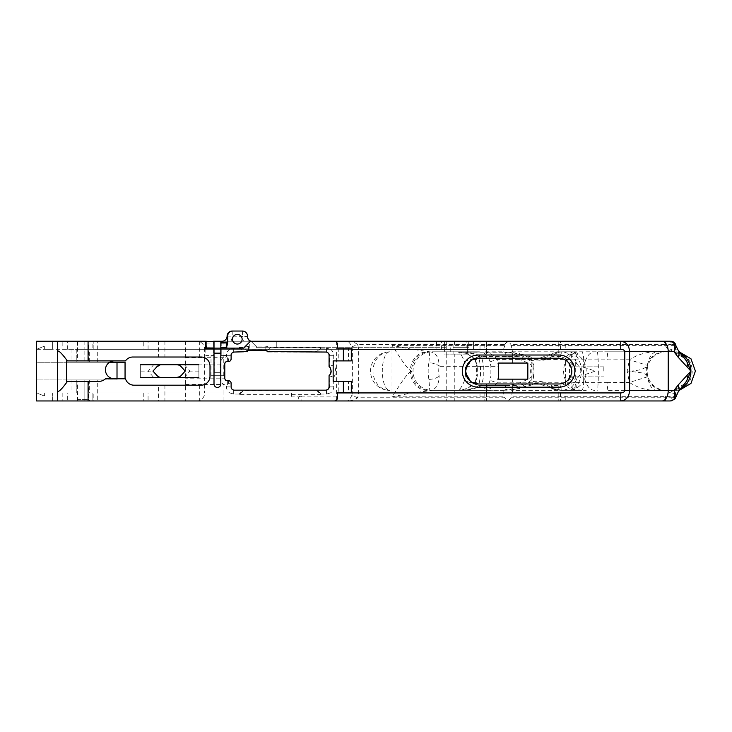 <?xml version="1.0" encoding="UTF-8"?>
<svg xmlns="http://www.w3.org/2000/svg" width="732" height="732" viewBox="0 0 732 732"><rect width="100%" height="100%" fill="white"/><g stroke="black" fill="none" stroke-linecap="round" stroke-linejoin="round"><path stroke-width="0.55" stroke-dasharray="3.66 2.75" d="M205.692 341.652L93.202 341.249L558.8 341.249L36.6 341.249L52.686 341.249L52.686 349.292L52.686 341.249L36.6 341.249L36.6 400.962L52.686 400.962L52.686 392.928L52.686 400.962L36.6 400.962L36.6 392.928L43.536 395.701A0.805 0.805 0 0 0 43.838 395.756A0.805 0.805 0 0 1 43.536 395.701L36.6 392.928L36.6 400.962L346.95 400.962C350.884 401.035 354.471 399.965 357.719 397.75L358.671 392.928L358.671 349.292L357.719 344.461L504.796 344.461L504.796 345.376L392.023 345.376L411.128 349.118L429.593 351.808A19.297 17.998 -90 0 0 411.594 371.106C406.123 373.759 398.666 387.191 392.023 396.836L411.128 393.093L432.319 390.403A19.297 19.297 0 0 1 413.022 371.106A19.297 19.297 0 0 1 432.319 351.808L478.993 351.808C484.419 352.046 488.107 355.395 490.065 361.837L490.888 366.284L490.888 375.928L477.291 375.928L475.754 382.131L475.224 382.031L481.528 385.581C476.541 388.289 470.795 389.781 464.308 390.065L509.243 389.982L519.043 385.581L531.844 381.701C538.99 380.484 545.669 381.775 551.864 385.581C554.728 388.619 558.37 390.229 562.78 390.403L552.477 388.472C546.255 384.08 539.365 382.534 531.825 383.824L519.263 388.472L509.335 390.238C518.347 388.866 526.363 384.895 533.381 378.325L534.04 371.106L533.381 363.886C526.473 357.362 518.448 353.391 509.335 351.973L519.263 353.739L531.825 358.387C539.356 359.687 546.237 358.131 552.477 353.739L562.78 351.808C558.379 351.991 554.746 353.602 551.864 356.63C545.679 360.428 538.999 361.718 531.844 360.51L532.384 357.417L531.825 358.387M583.77 367.226L595.363 371.106L583.77 374.985L583.184 371.106L583.77 367.226C585.6 357.335 589.205 352.202 594.604 351.808L564.335 351.808M666.449 390.403A19.297 19.297 0 0 1 647.152 371.106A19.297 19.297 0 0 1 666.449 351.808L606.746 351.808A8.043 1.052 90 0 1 607.798 359.851L629.419 359.769L627.159 371.106L629.419 382.443L607.798 382.36A8.043 1.052 -90 0 1 606.746 390.403L670.384 390.403C669.258 390.421 669.222 391.071 670.274 392.37C667.877 393.111 666.285 394.603 665.498 396.836L665.498 397.75L510.863 397.75L512.656 390.989L512.656 379.149L503.003 379.149L512.656 379.149M647.61 376.779L629.419 382.443C637.005 387.393 645.414 390.037 654.646 390.366L655.616 390.339C651.343 388.729 648.671 384.209 647.61 376.779C645.578 372.048 638.533 372.808 629.52 371.106C638.99 370.74 645.02 368.846 647.61 365.433C648.662 358.003 651.334 353.483 655.616 351.872L654.646 351.845A8.043 0.988 90 0 1 654.737 351.808L594.604 351.808M586.25 351.808L666.449 351.808M478.993 351.808L432.319 351.808M77.446 381.317L88.471 381.317L77.446 381.317L77.446 399.361L88.471 399.361L90.082 400.962L75.835 400.962L90.082 400.962M88.471 381.317L88.471 399.361L77.446 399.361L75.835 400.962M143.243 349.292L148.074 349.292L143.243 349.292L143.243 341.249L148.074 341.249L143.243 341.249M148.074 349.292L148.074 341.249M62.833 349.292L67.664 349.292L62.833 349.292L62.833 341.249L67.664 341.249L62.833 341.249M67.664 349.292L67.664 341.249M148.074 392.928L143.243 392.928L148.074 392.928L148.074 400.962L143.243 400.962L148.074 400.962M143.243 392.928L143.243 400.962M67.664 392.928L62.833 392.928L67.664 392.928L67.664 400.962L62.833 400.962L67.664 400.962M62.833 392.928L62.833 400.962M565.232 392.928L560.41 392.928L565.232 392.928L565.232 400.962L560.41 400.962L565.232 400.962M560.41 392.928L560.41 400.962M484.822 392.928L484.822 400.962L480 400.962L484.822 400.962L480 400.962L480 392.928L484.822 392.928L480 392.928M480 349.292L480 341.249L484.822 341.249L480 341.249L484.822 341.249L484.822 349.292L480 349.292L484.822 349.292M560.41 349.292L560.41 341.249L565.232 341.249L560.41 341.249L565.232 341.249L565.232 349.292L560.41 349.292L565.232 349.292M436.565 349.292L441.387 349.292L436.565 349.292L436.565 341.249L441.387 341.249L436.565 341.249M441.387 349.292L441.387 341.249M473.558 341.249L473.558 349.292L468.727 349.292L473.558 349.292L468.727 349.292L468.727 341.249L473.558 341.249L468.727 341.249L473.558 341.249L468.727 341.249L468.727 349.292L473.558 349.292L473.558 341.249L468.727 341.249M453.09 354.114L454.261 354.114L454.261 400.962L446.227 400.962L454.261 400.962L446.227 400.962L446.227 354.114L444.617 354.114L468.947 354.114L453.09 354.114L453.09 341.295M468.947 347.682L467.3 347.682L468.947 347.682L468.947 354.114M67.957 392.928L77.61 392.928L67.957 392.928L67.957 400.962L77.61 400.962L67.957 400.962M454.261 354.114L446.227 354.114L446.227 341.249L251.003 341.249L256.639 346.877L251.003 341.249A5.106 5.106 0 0 1 247.517 336.4L247.517 336.144A5.106 5.106 0 0 0 242.411 331.038L232.767 331.038A5.106 5.106 0 0 0 227.661 336.144L227.661 343.024A5.106 5.106 0 0 1 222.546 348.13L227.295 348.13L220.826 347.993L220.826 384.035A3.413 3.413 0 0 1 217.422 387.448A3.413 3.413 0 0 1 214.009 384.035L214.009 341.652L205.82 341.249L213.561 341.249L213.561 355.606L211.008 355.606L211.008 375.708L223.772 375.708L211.008 375.708M446.31 341.249L446.227 347.682L444.717 347.682L444.617 341.249L446.3 341.249M232.483 339.227A4.822 4.822 0 0 1 237.305 334.405A4.822 4.822 0 0 1 242.127 339.227A4.822 4.822 0 0 0 237.305 334.405A4.822 4.822 0 0 0 232.483 339.227A4.822 4.822 0 0 1 237.305 334.405A4.822 4.822 0 0 1 242.127 339.227A4.822 4.822 0 0 1 237.305 344.049A4.822 4.822 0 0 1 232.483 339.227A4.822 4.822 0 0 0 237.305 344.049A4.822 4.822 0 0 0 242.127 339.227A4.822 4.822 0 0 1 237.305 344.049A4.822 4.822 0 0 1 232.483 339.227M221.22 342.411L221.22 355.606L223.772 355.606L223.772 375.708M211.008 355.606L213.561 355.606L213.561 341.249M333.719 364.893L333.719 355.322A7.192 7.192 0 0 0 330.443 349.292L336.647 349.292L336.647 392.928L330.443 392.928A7.192 7.192 0 0 0 333.719 386.889L333.719 377.319A11.026 11.026 0 0 0 333.719 364.893L329.071 366.54A6.387 6.387 0 0 1 329.071 375.672L329.071 386.944L327.488 389.717A2.983 2.983 0 0 0 329.501 386.889L329.071 375.672A6.387 6.387 0 0 0 330.992 371.106M89.67 349.292L84.848 349.292L84.848 362.258L89.67 362.258L76.805 362.258L84.848 362.258L84.848 349.292L89.67 349.292L89.67 362.258M89.67 392.928L84.848 392.928L89.67 392.928L89.67 379.954L76.805 379.954L89.67 379.954M571.363 368.333L571.628 370.118M603.827 371.106L603.827 366.119L603.827 371.106M571.518 369.184L571.665 371.106M503.003 379.149L503.003 390.989L503.817 390.403C506.48 388.976 509.152 388.976 511.842 390.403L512.656 390.989M503.003 363.063L512.656 363.063L503.003 363.063L503.003 351.223L503.817 351.808C506.498 353.236 509.179 353.236 511.842 351.808L512.656 351.223L510.863 344.461L665.498 344.461L665.498 345.376C666.212 347.563 667.804 349.054 670.274 349.841C669.222 351.14 669.258 351.79 670.384 351.808C676.121 351.927 680.87 354.151 684.658 358.497M512.656 363.063L512.656 351.223M337.104 399.196L337.443 392.928L291.492 392.938L291.492 396.9L291.492 392.938L290.302 394.923L291.492 396.9L298.683 396.9L298.683 400.962L301.868 400.962L301.868 396.9L300.276 396.122L298.683 396.9L300.276 396.067L301.868 396.9L337.443 396.9L337.443 392.425L351.296 392.425M164.91 385.197L164.91 400.962L158.524 400.962L164.91 400.962L158.524 400.962L158.524 385.197L164.91 385.197L158.524 385.197M199.342 385.197L199.342 400.962L192.964 400.962L199.342 400.962L192.964 400.962L192.964 385.197L199.342 385.197L192.964 385.197M199.342 341.249L192.964 341.249L199.342 341.249L199.342 357.015L192.964 357.015L199.342 357.015M192.964 341.249L192.964 357.015M88.471 341.249L77.446 341.249L88.471 341.249L88.471 360.894L77.446 360.894L88.471 360.894M77.446 341.249L77.446 360.894M164.91 341.249L158.524 341.249L164.91 341.249L164.91 357.015L158.524 357.015L164.91 357.015M158.524 341.249L158.524 357.015M348.496 348.13L338.239 348.13L348.496 348.13L348.496 360.894L338.239 360.894L348.496 360.894M338.239 348.13L338.239 360.894M348.496 381.317L338.239 381.317L348.496 381.317L348.496 392.425L338.239 392.425L348.496 392.425M338.239 381.317L338.239 392.425M226.792 345.861L226.792 343.967L226.792 345.861A5.106 5.106 0 0 1 222.546 348.13L221.22 348.13L221.22 355.606L231.12 355.267L223.772 355.606M220.826 345.861L220.826 347.764L220.826 345.861M214.009 345.861L214.009 347.764L214.009 345.861M206.534 345.861L206.534 347.764L206.534 345.861M214.229 372.35L220.607 372.35L214.229 372.35L214.229 353.153L220.607 353.153L214.229 353.153M220.607 372.35L220.607 353.153M429.776 351.808L428.897 362.834A8.043 3.175 -169.5 0 1 439.136 366.284C438.962 357.216 435.833 352.394 429.776 351.808M88.197 400.962L486.432 400.962L486.432 392.928L93.202 392.928L93.202 400.962L97.713 400.962L97.713 379.954L88.06 379.954L88.06 400.962L88.197 392.928L76.805 392.928L76.805 379.954L71.983 379.954L76.805 379.954L76.805 392.928L71.983 392.928L486.432 392.928L486.432 383.971L558.8 383.971L558.8 400.962L558.8 383.971L478.426 383.971L471.005 381.647L465.561 372.158M462.304 371.106A16.086 16.086 0 0 0 478.389 387.191L558.8 387.191A16.086 16.086 0 0 0 574.876 371.106A16.086 16.086 0 0 0 558.8 355.02L478.389 355.02A16.086 16.086 0 0 0 462.304 371.106M580.805 371.106C580.787 368.452 579.405 365.909 576.66 363.475C574.885 362.386 573.65 362.953 572.946 365.167L572.946 377.044C573.65 379.268 574.885 379.826 576.66 378.737C579.405 376.303 580.787 373.759 580.805 371.106M570.164 354.023A4.822 2.818 124.9 0 0 565.397 358.296L560.529 356.63A4.822 2.635 90 0 1 563.164 351.808L570.164 354.023C573.357 356.511 575.526 359.659 576.66 363.475M564.335 390.403L586.25 390.403M432.319 390.403L483.413 390.403C488.894 389.882 493.469 387.356 497.138 382.836L498.318 375.928L498.318 363.063L527.827 363.063M503.003 390.989L504.796 397.75L357.719 397.75L351.817 395.335C350.088 399.032 348.469 400.907 346.95 400.962L620.763 400.962M503.817 390.403L429.593 390.403A19.297 17.998 90 0 1 411.594 371.106C406.123 368.452 398.666 355.02 392.023 345.376L392.023 396.836L504.796 396.836M88.06 362.258L97.713 362.258L88.06 362.258L88.06 341.249L97.713 341.249L92.882 341.249L92.882 349.292L88.197 349.292L88.06 341.249M97.713 362.258L97.713 341.249M88.197 392.928L92.882 392.928L92.882 400.962L97.713 400.962L88.06 400.962M36.6 349.292L43.536 346.51A0.805 0.805 0 0 1 44.643 347.261L44.643 349.292L52.686 349.292L44.643 349.292L44.643 347.261A0.805 0.805 0 0 0 43.536 346.51L36.6 349.292L185.352 349.292L185.352 392.928L36.6 392.928M44.643 392.928L44.643 394.951A0.805 0.805 0 0 1 43.838 395.756A0.805 0.805 0 0 0 44.643 394.951L44.643 392.928L52.686 392.928L44.643 392.928M92.882 349.292L77.61 349.292L77.61 341.249L84.848 341.249L67.957 341.249L77.61 341.249L77.61 349.292L67.957 349.292L84.848 349.292L71.983 349.292L76.805 349.292L76.805 362.258L71.983 362.258L76.805 362.258L76.805 349.292L88.197 349.292M92.882 341.249L88.197 341.249M467.345 347.682L466.165 347.682L466.165 341.249L454.572 341.249L454.572 347.682L467.345 347.682L467.345 341.249L205.82 341.249L205.82 355.606L213.561 355.606L205.82 355.606L205.82 341.249M446.227 347.682L256.639 347.682L276.778 347.682L276.778 341.249L250.454 341.249A5.106 5.106 0 0 1 247.517 336.628L247.517 336.144A5.106 5.106 0 0 0 242.411 331.038A5.106 5.106 0 0 1 247.517 336.144A5.106 5.106 0 0 0 242.411 331.038L232.2 331.038A5.106 5.106 0 0 0 227.094 336.144A5.106 5.106 0 0 1 221.988 341.249L230.836 341.249A10.211 10.211 0 0 0 232.2 336.144L242.411 336.4A10.211 10.211 0 0 0 243.637 341.249L230.836 341.249M243.637 341.249L251.003 341.249A5.106 5.106 0 0 1 247.517 336.4L242.411 336.4M669.597 341.249L661.957 341.249M444.717 347.682L276.778 347.682L276.778 341.249L276.778 347.682L276.778 341.249L444.717 341.249M351.296 348.13L337.443 348.13L337.443 344.461M454.572 347.682L467.3 347.682L453.09 347.682L466.165 347.682L466.165 341.249M229.747 349.292A7.192 7.192 0 0 0 226.472 355.322L226.472 356.914A7.192 7.192 0 0 0 223.946 357.71C221.512 359.128 220.24 361.242 220.14 364.06L220.14 378.151C220.24 380.96 221.512 383.083 223.946 384.501A7.192 7.192 0 0 0 226.472 385.297L226.472 386.889A7.192 7.192 0 0 0 229.747 392.928L223.946 392.928L223.946 384.501L204.649 384.501L204.649 357.71L223.946 357.71L223.946 349.292L239.181 348.167L243.07 352.046L234.332 352.046L247.297 351.589A1.281 1.281 0 0 1 248.569 350.317L265.826 350.317A1.281 1.281 0 0 1 267.107 351.589L269.111 352.046L269.111 347.682L269.111 352.046L267.107 352.046L316.407 352.046M156.556 367.135L161.552 364.719L153.656 364.719L148.294 371.106L153.656 377.492L161.552 377.492L158.945 376.934M161.552 364.719L176.586 364.719L180.584 366.137M140.654 371.106L140.654 377.492L140.654 364.719L140.654 371.106L152.951 371.106M140.654 377.492L153.656 377.492M198.866 371.106L198.866 377.492L198.866 364.719L198.866 371.106L185.187 371.106M161.552 377.492L198.866 377.492M140.654 364.719L153.656 364.719M184.482 377.492L189.844 371.106L184.482 364.719L198.866 364.719M184.482 364.719L176.586 364.719M92.882 400.962L92.882 392.928M84.848 400.962L77.61 400.962L84.848 400.962L84.848 379.954L84.848 400.962M93.202 349.292L486.432 349.292L486.432 341.249L486.432 358.241L486.432 349.292L93.202 349.292L93.202 341.249L93.202 349.292M214.009 348.13L221.22 348.13M249.768 348.13L243.573 348.13L249.768 348.13L249.768 341.935L243.573 348.13L249.768 341.935L249.768 348.13M256.639 347.682L256.639 346.877L256.639 347.682M267.107 351.589A1.281 1.281 0 0 0 265.826 350.317L248.569 350.317A1.281 1.281 0 0 0 247.297 351.589A1.281 1.281 0 0 1 248.569 350.317L265.826 350.317A1.281 1.281 0 0 1 267.107 351.589L269.971 347.517L320.936 347.517L316.837 351.616L267.107 352.046M226.472 386.889L230.79 386.889A2.873 2.873 0 0 0 232.245 389.397L231.12 386.944L231.12 383.257A2.553 2.553 0 0 0 228.567 380.704L227.341 380.704A2.553 2.553 0 0 1 224.788 378.151L224.788 364.06A2.553 2.553 0 0 1 227.341 361.507L228.567 361.507A2.553 2.553 0 0 0 231.12 358.955L231.12 355.267A3.221 3.221 0 0 1 234.332 352.046L243.07 352.046M243.353 352.046L247.297 351.589M333.719 355.322L329.071 355.322L327.488 352.495L326.518 352.119L316.837 352.046M232.245 389.397L234.332 390.165L243.353 390.165M330.443 392.928L326.518 394.045L321.009 394.045L320.936 394.694L316.837 390.595L327.488 389.717M316.837 390.165L243.783 390.165M329.071 355.322L329.071 366.54M558.8 400.962L486.432 400.962L486.432 383.971L558.8 383.971C564.884 384.703 569.167 380.411 571.665 371.106C569.167 361.8 564.884 357.509 558.8 358.241L486.432 358.241L558.8 358.241L558.8 341.249L558.8 358.241L478.389 358.241L481.528 356.63L483.779 366.284L483.779 375.928L481.528 385.581L519.043 385.581L519.464 388.701L506.032 390.238A4.822 0.595 90 0 1 505.592 385.581L478.774 385.581L480.485 375.928L480.485 366.284L478.774 356.63C474.217 354.023 469.13 352.522 463.502 352.147L506.032 351.973A4.822 0.595 90 0 0 505.592 356.63C515.108 357.308 523.874 360.254 531.899 365.469C530.197 369.221 530.197 372.981 531.899 376.742C523.911 381.948 515.145 384.895 505.592 385.581M675.252 398.455A3.221 2.818 30.2 0 0 675.572 396.836L673.321 397.696A3.221 2.406 85.4 0 1 671.18 400.898L669.506 400.962A3.221 1.784 90 0 0 671.29 397.75L665.498 397.75L665.498 400.962L669.597 400.962M300.276 400.962L301.868 400.962L300.276 400.962M88.06 379.954L97.713 379.954M114.375 360.894L125.483 360.894A8.94 8.94 0 0 1 132.849 357.015L201.062 357.015A8.94 8.94 0 0 1 210.002 365.945L210.002 376.266A8.94 8.94 0 0 1 201.062 385.197L134.057 385.197A8.94 8.94 0 0 1 125.483 378.783L117.01 378.783L117.01 379.954L117.01 362.258L36.6 362.258L36.6 379.954L117.01 379.954L36.6 379.954L36.6 362.258L109.617 362.258A8.949 8.949 0 0 0 114.375 378.783L105.426 378.783A8.94 8.94 0 0 1 99.195 381.317L66.621 381.317L66.621 360.894L114.375 360.894A8.949 8.949 0 0 0 109.617 362.258M117.01 362.258L125.053 362.258M117.01 378.783L114.375 378.783M570.704 375.983L603.827 376.092L570.658 376.092L571.363 373.878M571.353 373.906L571.518 373.009M683.926 384.62A19.297 18.959 90 0 1 670.384 390.403L654.737 390.403A8.043 0.988 -90 0 1 654.646 390.366A19.297 14.567 97.2 0 1 655.616 390.339M490.065 361.837L497.138 359.375L571.125 359.458L571.125 382.754C571.143 387.521 573.083 390.065 576.944 390.403L511.842 390.403M511.842 351.808L576.944 351.808C573.083 352.147 571.143 354.7 571.125 359.458M351.296 360.894L333.161 360.894L333.161 381.317L351.296 381.317M351.817 346.877L357.719 344.461C354.471 342.247 350.884 341.176 346.95 341.249C348.469 341.304 350.088 343.18 351.817 346.877L352.376 349.292L352.376 392.928L351.817 395.335M504.796 344.461C506.818 341.213 508.841 341.213 510.863 344.461M510.863 397.75C508.841 400.999 506.818 400.999 504.796 397.75M334.231 400.962L335.32 400.779M684.612 383.769L670.274 392.37A10.449 6.167 40.9 0 0 678.18 391.949M683.926 357.591A19.297 18.959 -90 0 0 670.384 351.808M678.18 350.262A10.449 6.167 -40.9 0 0 670.274 349.841L684.612 358.433M671.18 341.313L669.506 341.249A3.221 1.784 90 0 1 671.29 344.461L673.321 344.525A3.221 2.406 94.6 0 0 671.18 341.313M509.243 389.982L463.502 390.065C469.13 389.689 474.217 388.189 478.774 385.581A14.475 0.613 20 0 0 464.436 380.759C461.645 387.484 459.129 390.696 456.887 390.394L466.275 388.884L474.885 383.486M569.441 379.057L569.441 363.154L565.397 358.296L565.397 383.916A4.822 2.818 55.1 0 0 570.164 388.189L563.164 390.403A4.822 2.635 90 0 1 560.529 385.581L565.397 383.916L569.441 379.057C570.667 380.274 571.829 379.606 572.946 377.044M572.946 365.167C571.838 362.605 570.676 361.937 569.441 363.154M527.827 379.149L498.318 379.149L498.318 375.928L490.888 375.928L490.065 380.375C488.134 386.78 484.447 390.129 478.993 390.403M571.125 382.754L497.138 382.836L490.065 380.375M465.561 370.053L471.005 360.565L478.389 358.241L475.224 360.181L475.754 360.08L477.291 366.284L476.651 366.284L476.651 375.928L477.291 375.928L477.291 366.284L498.318 366.284L497.138 359.375C493.469 354.855 488.894 352.33 483.413 351.808L503.817 351.808M504.796 345.376L503.003 351.223M594.604 390.403C589.205 390.019 585.6 384.876 583.77 374.985M655.616 351.872A19.297 14.567 -97.2 0 1 654.646 351.845C645.414 352.193 637.005 354.828 629.419 359.769L647.61 365.433M576.66 378.737C575.526 382.552 573.357 385.7 570.164 388.189M509.243 352.229L464.308 352.147C470.795 352.431 476.541 353.922 481.528 356.63L519.043 356.63L509.243 352.229L519.263 353.739M533.747 366.092L533.015 366.247L533.381 363.886L531.899 365.469L533.015 366.247L533.015 375.964L531.899 376.742L533.381 378.325L533.015 375.964L533.747 376.12M474.885 358.726L466.275 353.327L456.887 351.817C459.129 351.516 461.645 354.727 464.436 361.452L465.378 366.284L465.378 375.928L464.436 380.759M428.897 362.834A19.297 7.521 -90 0 0 428.174 371.106A19.297 7.521 -90 0 0 428.897 379.377L429.776 390.403C435.833 389.817 438.953 384.995 439.136 375.928A11.255 4.392 90 0 1 439.136 366.284L480.485 366.284M464.436 361.452A14.475 0.613 -20 0 0 478.774 356.63L505.592 356.63M456.887 351.817L464.024 352.147M464.024 390.065L456.887 390.394L462.377 389.799L467.94 388.07L472.442 385.361L474.409 383.339M475.224 382.031L476.651 375.928L483.779 375.928M456.887 390.394L506.224 390.238M506.224 351.973L463.786 352.119M510.863 345.376L675.572 345.376L673.321 344.525M675.7 344.735A3.221 2.736 161 0 1 675.828 345.568L675.572 345.376A3.221 2.818 149.8 0 0 675.252 343.756M673.321 397.696L671.29 397.75M675.7 397.476A3.221 2.736 19 0 0 675.828 396.643L510.863 396.836M226.792 342.924L226.792 347.618L226.28 347.993L226.28 342.549L226.792 342.924M220.826 353.153L214.009 353.153M220.826 342.411L220.826 347.993M226.792 347.618L226.792 347.618A0.512 0.512 0 0 0 227.295 348.13M181.582 375.077L179.596 376.733M158.78 376.852L157.554 376.074M57.435 341.926L57.435 400.285M337.443 392.938L337.443 396.9M428.897 379.377A8.043 3.175 169.5 0 0 439.136 375.928L480.485 375.928M560.529 356.63L551.864 356.63A3.221 1.061 -108.8 0 1 551.946 353.583L551.946 353.583A3.221 1.061 -108.8 0 1 552.477 353.739M531.825 383.824L532.384 384.794L531.844 381.701L531.844 360.51L519.043 356.63L519.464 353.51L532.384 357.417C537.874 360.034 545.084 355.944 551.946 353.583C556.1 352.321 559.715 351.726 562.78 351.808M552.477 388.472A3.221 1.061 -71.2 0 1 551.946 388.628L551.946 388.628A3.221 1.061 -71.2 0 1 551.864 385.581L560.529 385.581M562.78 390.403C563.054 390.522 555.469 390.119 551.946 388.628C545.258 386.267 537.572 382.177 532.384 384.794L519.263 388.472M457.125 390.394L463.786 390.092M320.936 347.517L321.009 348.167L317.121 352.046M321.009 348.167L326.518 348.167L330.443 349.292M333.719 377.319L329.501 375.845A6.817 6.817 0 0 0 329.501 366.366L329.501 355.322A2.983 2.983 0 0 0 327.488 352.495M321.009 394.045L317.121 390.165M320.936 394.694L239.254 394.694L243.353 390.595L316.407 390.165M239.254 394.694L239.181 394.045L243.07 390.165M239.181 394.045L233.673 394.045L229.747 392.928M228.567 383.257L228.567 381.024A2.233 2.233 0 0 1 230.79 383.257L228.567 383.257L226.472 385.297M228.567 358.955L230.79 358.955A2.233 2.233 0 0 1 228.567 361.187L228.567 358.955L226.472 356.914M234.332 352.046L232.245 352.815L231.12 355.267M239.181 348.167L239.254 347.517L243.783 352.046M239.254 347.517L244.433 347.517L248.569 346.062L265.826 346.062L269.971 347.517M247.297 352.046L244.433 347.517M267.564 351.589L267.537 351.589A1.711 1.711 0 0 0 265.826 349.887L248.569 349.887A1.711 1.711 0 0 0 246.858 351.589L246.83 351.589M467.3 347.682L467.3 354.114L467.3 347.682M444.617 341.249L444.617 354.114M577.63 351.936A19.297 15.866 -90 0 0 563.613 371.106A19.297 15.866 -90 0 0 577.63 390.275M597.156 351.808A19.297 1.19 90 0 1 598.355 371.106A19.297 1.19 90 0 1 597.156 390.403M664.619 351.808A19.297 18.392 90 0 0 646.228 371.106A19.297 18.392 90 0 0 664.619 390.403M568.188 351.817A19.297 18.501 90 0 1 586.222 371.106A19.297 18.501 90 0 1 568.188 390.394M427.131 390.403A19.297 16.809 -90 0 1 410.313 371.106A19.297 16.809 -90 0 1 427.131 351.808M77.61 400.962L77.61 392.928L77.61 400.962M389.836 351.808A19.297 7.521 -90 0 0 382.305 371.106A19.297 7.521 -90 0 0 389.836 390.403A19.297 16.809 90 0 1 373.018 371.106A19.297 16.809 90 0 1 389.836 351.808A19.297 19.297 0 0 0 370.538 371.106A19.297 19.297 0 0 0 389.836 390.403M568.032 390.403A19.297 13.643 -90 0 0 581.373 371.106A19.297 13.643 -90 0 0 568.032 351.808M84.848 341.249L84.848 349.292L84.848 341.249M227.341 357.728L227.341 361.187L228.567 361.507A2.553 2.553 0 0 0 231.12 358.955L230.79 355.322L226.472 355.322M185.251 364.06L224.788 364.06A2.553 2.553 0 0 1 227.341 361.507L227.341 361.187A2.873 2.873 0 0 0 224.459 364.06L224.459 378.151A2.873 2.873 0 0 0 227.341 381.024L228.567 380.704A2.553 2.553 0 0 1 231.12 383.257L231.12 386.889M227.341 384.483L227.341 380.704A2.553 2.553 0 0 1 224.788 378.151L185.251 378.151M665.498 341.249L665.498 344.461L671.29 344.461M672.891 390.403A19.297 18.026 -90 0 0 681.117 388.28M681.117 353.931A19.297 18.026 -90 0 0 672.891 351.808M571.106 359.851L575.297 359.851L575.297 382.36L571.106 382.36M607.798 382.36L583.678 382.36L583.678 359.851L607.798 359.851M673.815 390.403A19.297 18.392 90 0 0 692.207 371.106A19.297 18.392 90 0 0 673.815 351.808M583.678 359.851A8.043 2.242 90 0 0 581.437 351.808A8.043 6.14 -90 0 0 575.297 359.851L583.678 359.851M581.437 390.403A8.043 2.242 90 0 0 583.678 382.36L575.297 382.36A8.043 6.14 90 0 0 581.437 390.403M629.52 371.106L627.159 371.106M457.125 351.827L465.451 353.208L472.442 356.859L475.224 360.181L476.651 366.284L483.779 366.284M226.28 342.411L220.826 342.549M326.518 348.167L326.518 352.119M333.719 386.889L329.071 386.889M326.518 394.045L326.518 390.092M233.673 394.045L233.673 390.092M232.245 352.815A2.873 2.873 0 0 0 230.79 355.322L231.12 355.322M233.673 348.167L233.673 352.119M248.569 346.062L248.569 350.317M265.826 346.062L265.826 350.317M336.647 341.249L336.647 349.292L358.671 349.292M358.671 392.928L336.647 392.928L336.647 400.962M185.352 357.71L204.649 357.71L204.649 349.292L223.946 349.292L223.946 341.249M223.946 400.962L223.946 392.928L204.649 392.928L204.649 384.501L185.352 384.501M196.926 400.962A8.043 7.723 90 0 0 204.649 392.928L185.352 392.928L185.352 400.962M185.352 341.249L185.352 349.292L204.649 349.292A8.043 7.723 90 0 0 196.926 341.249M227.094 336.144L232.2 336.144L232.2 331.038A5.106 5.106 0 0 0 227.094 336.144A5.106 5.106 0 0 1 221.988 341.249M247.517 336.144L242.411 336.144L242.411 331.038M450.244 347.682L450.244 354.114M603.827 366.119L570.658 366.119L603.827 366.119M220.826 343.967L226.792 343.967M206.534 343.967L214.009 343.967M670.384 390.403C676.121 390.284 680.87 388.061 684.658 383.724M676.103 390.403L679.735 390.055M679.735 352.156L676.103 351.808M206.534 347.764L214.009 347.764M220.826 347.764L226.81 347.764M71.983 379.954L71.983 392.928M71.983 349.292L71.983 362.258M67.957 341.249L67.957 349.292"/><path stroke-width="1.1" d="M466.165 341.249L250.454 341.249L243.573 348.13L226.28 348.13L226.792 347.618L226.792 342.924A0.512 0.512 0 0 0 226.28 342.411A0.512 0.512 0 0 1 226.792 342.924A0.512 0.512 0 0 0 226.28 342.411L220.826 342.411L226.28 342.411L226.792 342.924M242.127 339.227A4.822 4.822 0 0 0 237.305 334.405A4.822 4.822 0 0 0 232.483 339.227A4.822 4.822 0 0 0 237.305 344.049A4.822 4.822 0 0 0 242.127 339.227M251.003 341.249A5.106 5.106 0 0 1 247.517 336.4L247.517 336.144A5.106 5.106 0 0 0 242.411 331.038L232.2 331.038A5.106 5.106 0 0 0 227.094 336.144A5.106 5.106 0 0 1 221.988 341.249L213.561 341.249M221.22 341.249L221.22 342.411M571.628 370.118L570.987 366.979M570.978 366.952L570.695 366.22M571.665 371.106C570.585 364.673 570.585 364.673 571.665 371.106L571.628 372.066L571.665 371.106C570.585 377.538 570.585 377.538 571.665 371.106L571.518 373.009M571.363 368.333L571.518 369.184M465.561 372.158L465.525 371.106A12.865 12.865 0 0 0 478.389 383.971L558.8 383.971A12.865 12.865 0 0 0 571.665 371.106A12.865 12.865 0 0 0 558.8 358.241L478.389 358.241A12.865 12.865 0 0 0 465.525 371.106L465.561 370.053M462.304 371.106A16.086 16.086 0 0 0 478.389 387.191L558.8 387.191A16.086 16.086 0 0 0 574.876 371.106A16.086 16.086 0 0 0 558.8 355.02L478.389 355.02A16.086 16.086 0 0 0 462.304 371.106M560.41 341.249L484.822 341.249M480 341.249L473.558 341.249M468.727 341.249L467.345 341.249M205.82 341.249L88.069 341.249L88.069 360.894L125.483 360.894A8.94 8.94 0 0 1 132.849 357.015L201.062 357.015A8.94 8.94 0 0 1 210.002 365.945L210.002 376.266A8.94 8.94 0 0 1 201.062 385.197L134.057 385.197A8.94 8.94 0 0 1 125.483 378.783L105.426 378.783A8.94 8.94 0 0 1 99.195 381.317L88.069 381.317L88.069 400.962L334.231 400.962A3.221 3.221 0 0 0 337.443 397.75L337.443 392.425L343.372 392.425L343.372 381.317L333.161 381.317L333.161 360.894L351.296 360.894L351.296 348.13L351.296 360.894M57.929 341.249L36.6 341.249L36.6 400.962L57.929 400.962L57.435 400.285L57.435 341.926L57.929 341.249L88.069 341.249M214.009 341.652L205.28 341.249L214.009 341.652L214.009 348.395L206.095 348.395L214.009 348.807L206.095 348.807L205.692 341.652L205.692 347.984L214.009 347.984M446.3 341.249L669.597 341.249L673.65 342.558A3.221 2.818 149.8 0 1 675.252 343.756L675.252 343.756C673.98 342.045 672.635 341.231 671.226 341.322L671.18 341.313M678.061 357.106A10.449 6.167 -40.9 0 0 678.18 350.262L686.717 361.297L690.917 371.106L678.061 357.106L674.007 351.699L668.225 351.699A10.449 6.268 -90 0 0 661.957 341.249L565.232 341.249M337.443 344.461C337.022 342.265 335.951 341.194 334.231 341.249A3.221 3.221 0 0 1 337.443 344.461L337.443 348.13L351.296 348.13M337.443 392.928L620.763 392.928C623.188 392.773 624.533 391.968 624.789 390.513L624.789 351.699C624.533 350.244 623.188 349.438 620.763 349.292L620.763 341.249C626.199 341.954 629.145 345.44 629.612 351.699L629.612 390.513C629.145 396.771 626.199 400.258 620.763 400.962L665.498 400.962M161.552 377.492A6.387 6.387 0 0 1 156.556 375.077L152.951 371.106L156.556 367.135A6.387 6.387 0 0 1 161.552 364.719L176.586 364.719A6.387 6.387 0 0 1 181.582 367.135L185.187 371.106L181.582 375.077A6.387 6.387 0 0 1 176.586 377.492L140.654 377.492M180.584 366.137L181.582 367.135M198.866 377.492L176.586 377.492L179.596 376.733M140.654 364.719L161.552 364.719M176.586 364.719L198.866 364.719M247.517 336.144L247.517 336.628A5.106 5.106 0 0 0 250.454 341.249L243.573 348.13L220.826 348.13L220.826 384.035A3.413 3.413 0 0 1 217.422 387.448A3.413 3.413 0 0 1 214.009 384.035L214.009 348.807M220.826 342.411L220.826 348.13L214.009 348.13M267.107 351.589L325.859 352.046A3.221 3.221 0 0 1 329.071 355.267L329.071 366.54A6.387 6.387 0 0 1 329.071 375.672L329.071 386.944A3.221 3.221 0 0 1 325.859 390.165L234.332 390.165A3.221 3.221 0 0 1 231.12 386.944L231.12 383.257A2.553 2.553 0 0 0 228.567 380.704L227.341 380.704A2.553 2.553 0 0 1 224.788 378.151L224.788 364.06A2.553 2.553 0 0 1 227.341 361.507L228.567 361.507A2.553 2.553 0 0 0 231.12 358.955L231.12 355.267A3.221 3.221 0 0 1 234.332 352.046L247.297 351.589A1.281 1.281 0 0 1 248.569 350.317L265.826 350.317A1.281 1.281 0 0 1 267.107 351.589A1.281 1.281 0 0 0 265.826 350.317M97.713 400.962L158.524 400.962M164.91 400.962L192.964 400.962M199.342 400.962L298.683 400.962M301.868 400.962L446.227 400.962M454.261 400.962L480 400.962M484.822 400.962L558.8 400.962M671.18 400.898L673.65 399.654A3.221 2.818 30.2 0 0 675.252 398.455L671.226 400.889L669.597 400.962L334.231 400.962M88.069 400.962L57.929 400.962M117.01 378.783L117.01 362.258M125.053 378.783L125.053 362.258L109.617 362.258M114.375 378.783A8.949 8.949 0 0 1 105.426 369.843A8.949 8.949 0 0 1 114.375 360.894M351.296 381.317L351.296 392.425L351.296 381.317L343.372 381.317M335.32 400.779L337.104 399.196M620.763 392.928L620.763 400.962M624.789 390.513L674.007 390.513L678.061 385.105L690.917 371.106L686.717 380.915A19.297 18.959 90 0 1 683.926 384.62M687.037 375.598A10.449 8.116 42.5 0 1 686.717 380.915L678.18 391.949L675.252 398.455M687.037 366.613A10.449 8.116 -42.5 0 0 686.717 361.297A19.297 18.959 -90 0 0 683.926 357.591M527.763 379.149L527.763 363.063M475.754 360.08L474.885 358.726M474.885 383.486L475.754 382.131M478.389 383.971L478.389 383.971C472.341 384.703 468.059 380.411 465.561 371.106C468.059 361.8 472.341 357.509 478.426 358.241M678.18 350.262L675.828 345.568C676.322 346.52 675.718 348.56 674.007 351.699C675.05 348.112 675.05 345.257 674.016 343.152L673.65 342.558M675.252 343.756L675.7 344.735A3.221 2.736 161 0 0 674.016 343.152A10.449 7.659 -90 0 0 669.597 341.249L671.226 341.322M671.226 400.889L669.597 400.962A10.449 7.659 -90 0 0 674.016 399.059L673.65 399.654M675.828 396.643C676.313 395.655 675.709 393.615 674.007 390.513C675.069 394.072 675.069 396.918 674.016 399.059A3.221 2.736 19 0 0 675.7 397.476M678.061 385.105A10.449 6.167 40.9 0 1 678.18 391.949M527.827 379.149L498.382 379.149L498.382 363.063L527.827 363.063L527.827 379.149M57.837 350.802L57.435 351.415C58.286 349.887 61.598 353.044 67.362 360.894L66.621 360.894L66.621 381.317L67.518 381.317C61.708 389.305 58.35 392.544 57.435 391.044L57.837 391.657M220.826 353.153L214.009 353.153M227.295 348.13A0.512 0.512 0 0 1 226.792 347.618A0.512 0.512 0 0 0 227.295 348.13M157.554 376.074L156.556 375.077M247.297 351.589A1.281 1.281 0 0 1 248.569 350.317M67.518 381.317L88.069 381.317M88.069 360.894L67.362 360.894M343.372 392.425L351.296 392.425M343.372 360.894L343.372 348.13M231.12 355.267A3.221 3.221 0 0 1 234.332 352.046M242.411 331.038L232.767 331.038A5.106 5.106 0 0 0 227.661 336.144L227.661 343.024A5.106 5.106 0 0 1 226.792 345.87M620.763 349.292L351.296 349.292M681.117 388.28A19.297 18.026 -90 0 0 690.917 371.106A19.297 18.026 -90 0 0 681.117 353.931M661.957 400.962A10.449 6.268 90 0 0 668.225 390.513L668.225 351.699L624.789 351.699M220.826 347.618L226.28 347.618L226.28 342.924L220.826 342.924M206.095 348.807L205.28 347.984L206.095 348.395L206.095 341.249M205.28 347.984L205.28 341.249M679.735 390.055L690.981 383.403L695.4 371.106L690.981 358.808L679.735 352.156M475.224 382.031L474.409 383.339M676.002 346.016L675.7 344.735"/></g></svg>

